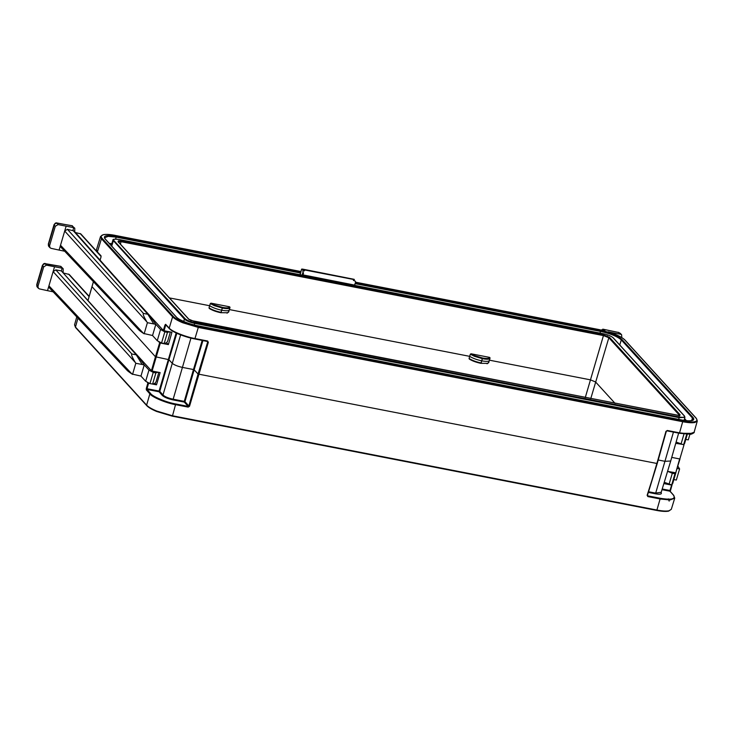 <?xml version="1.0" encoding="UTF-8"?>
<svg xmlns="http://www.w3.org/2000/svg" width="734" height="734" viewBox="0 0 734 734"><rect width="100%" height="100%" fill="white"/><g stroke="black" fill="none" stroke-linecap="round" stroke-linejoin="round"><path stroke-width="1.1" d="M302.454 269.084L354.155 279.333L354.017 280.608L354.173 280.03L353.384 280.351L355.375 281.195L355.55 282.287L354.504 285.324M299.977 274.709L301.619 269.112L300.197 274.755M301.812 269.277L304.472 270.828L302.839 270.965L303.014 272.066C303.793 273.36 303.527 274.259 302.224 274.736L354.632 285.104M302.674 269.149L301.619 269.112L302.674 269.149M300.61 272.709L301.61 269.158M354.173 280.03L353.476 279.7L354.348 279.498M353.99 279.562L302.518 269.543M354.761 284.957L355.55 282.287M303.096 270.094L302.839 270.965M303.014 272.066L302.224 274.736M209.419 308.5L209.025 307.867L209.419 308.5C212.328 310.308 216.135 311.711 220.833 312.712L227.503 312.757A0.569 0.514 -102.4 0 1 227.136 313.106L226.861 313.079A0.569 0.514 -102.4 0 0 227.136 313.106L228.678 312.005L229.935 307.72L229.558 306.784L229.953 307.418C229.834 308.72 227.366 308.95 222.54 308.106L214.337 305.665L210.291 303.592L210.988 303.17L214.741 305.087L222.53 307.399C227.054 308.197 229.393 307.986 229.558 306.784L210.988 303.17M469.457 359.109L469.072 358.476L469.457 359.109C472.366 360.917 476.173 362.321 480.88 363.321L487.541 363.367A0.569 0.514 -102.4 0 1 487.183 363.715L486.899 363.697A0.569 0.514 -102.4 0 0 487.183 363.715L488.716 362.624L489.982 358.33L489.606 357.394L489.991 358.027C489.881 359.339 487.413 359.568 482.587 358.724L474.375 356.274L470.329 354.201L471.026 353.779L474.788 355.696L482.577 358.008C487.092 358.807 489.44 358.596 489.606 357.394L471.026 353.779M609.514 337.337L680.079 414.774L679.767 415.609L194.501 321.538L188.629 319.125L118.064 241.688L118.376 240.844L121.119 241.009L603.642 334.924L609.514 337.337A0.569 0.514 137.7 0 0 608.835 337.759L603.651 335.631L121.138 241.715L118.715 241.578L118.431 242.312M188.161 407.113L189.528 406.251L188.84 405.957L188.161 407.113L175.72 404.691C166.242 403.104 152.03 397.158 149.864 393.874L146.332 389.873A0.569 0.514 -41.4 0 1 147.02 389.433L146.314 388.433L147.883 383.01L148.571 383.295L147.002 388.717L159.085 391.066L159.095 391.782A0.569 0.514 138.6 0 0 159.773 391.36L162.985 394.984C164.866 396.709 168.196 398.103 172.958 399.168L184.271 401.37L184.271 402.085L172.967 399.883C167.884 398.755 164.324 397.268 162.297 395.424L159.095 391.782L147.02 389.433L150.543 393.442C152.654 396.635 166.49 402.425 175.71 403.966L188.152 406.388L184.271 402.085A0.569 0.514 138 0 0 184.95 401.654L188.84 405.957L198.061 374.028L656.902 463.475L665.949 431.353L667.316 430.482L679.757 432.895L689.547 433.913L694.125 432.243L697.3 420.986L695.006 422.463C692.309 423.004 688.272 422.766 682.895 421.747L198.501 327.474L182.757 322.767C177.775 320.694 174.389 318.712 172.6 316.831A0.569 0.514 -42.3 0 1 173.279 316.4C175.022 318.235 178.316 320.162 183.17 322.18L198.492 326.758L682.886 421.041C688.125 422.032 692.052 422.27 694.676 421.738C697.144 421.142 697.594 419.949 696.025 418.141L624.863 340.053C623.12 338.218 619.826 336.291 614.973 334.273L599.65 329.694L355.54 282.186L599.55 329.676M115.256 235.421L300.123 271.378L115.256 235.421C110.027 234.421 106.091 234.192 103.466 234.724C100.998 235.311 100.549 236.513 102.118 238.311L173.279 316.4M77.951 318.171L75.455 327.043A0.569 0.514 137.7 0 0 75.556 327.52L74.547 324.823L75.455 327.043L146.617 405.131C148.396 407.012 151.782 408.994 156.773 411.068L172.518 415.774L156.865 411.535C152.021 409.517 148.727 407.59 146.983 405.755M669.023 510.763A0.569 0.514 -102.4 0 1 668.38 511.093C665.756 511.626 661.82 511.387 656.591 510.396L656.912 510.047C662.288 511.066 666.325 511.314 669.023 510.763L671.307 509.313L674.729 498.166L670.069 499.964L660.306 499.001L647.865 496.579L647.856 495.863L660.297 498.285C671.482 500.102 675.876 499.083 673.482 495.221L669.959 491.211L661.995 489.67M96.466 249.771L97.383 251.955L100.971 255.753A0.569 0.514 137.7 0 0 101.072 256.249L100.971 255.753A0.569 0.523 136.7 0 0 101.035 256.203L97.494 252.45A0.569 0.523 -43.3 0 1 97.383 251.955L101.439 238.743L100.54 236.495L96.466 249.771L97.494 252.45A0.569 0.523 -43.3 0 0 97.75 252.597M355.348 282.966L600.559 330.695C610.743 332.952 617.881 335.878 621.964 339.493L693.125 417.582C695.281 420.811 691.566 421.628 681.969 420.031L197.584 325.758C187.399 323.511 180.261 320.575 176.178 316.969L105.017 238.88C102.861 235.651 106.586 234.834 116.174 236.421L300.573 272.314M222.411 307.372L221.154 312.363C216.126 311.289 212.089 309.794 209.025 307.867L209.649 305.729L169.426 297.903M229.347 309.564C229.228 310.877 226.76 311.106 221.934 310.253L221.778 310.225C216.75 309.152 212.704 307.656 209.649 305.729L210.291 303.592M482.449 357.981L481.201 362.972C476.173 361.908 472.127 360.403 469.072 358.476L469.687 356.348L229.412 309.583M489.385 360.174C489.275 361.486 486.807 361.715 481.981 360.871L481.816 360.834C476.788 359.77 472.751 358.265 469.687 356.348L470.329 354.201M615.083 403.37L595.577 381.964L590.393 379.836L489.459 360.192M683.776 444.575L675.739 443.336M138.451 303.142L163.343 330.465L164.976 325.024L165.664 325.309L164.04 330.75L171.949 332.282L168.37 344.595L160.351 343.035L152.112 371.037L151.415 370.753L155.461 356.77L168.921 359.688L159.773 391.35A0.569 0.514 138.6 0 0 159.773 391.35L159.085 391.066L176.151 332.97M92.2 286.875L155.461 356.77L159.663 342.75L158.315 341.264M164.04 330.75L163.343 330.465M166.655 342.705L168.37 344.595M159.663 342.75L160.351 343.035M147.883 383.01L146.892 381.928M679.161 416.949C683.492 417.674 685.171 417.307 684.198 415.839L613.046 337.759C611.202 336.126 607.981 334.805 603.366 333.777L118.981 239.504C114.651 238.789 112.972 239.156 113.944 240.614L185.096 318.703C186.941 320.327 190.161 321.657 194.776 322.676L679.161 416.949L679.17 417.664L194.785 323.391C189.858 322.299 186.399 320.877 184.417 319.125L112.898 240.146L111.247 245.569M131.037 348.393L151.415 370.753M166.324 325.437L165.664 325.309L165.994 324.951A0.569 0.523 -43.3 0 1 165.627 324.309L169.215 328.116C171.435 331.227 185.702 336.979 195.171 338.585L207.612 341.007L194.95 338.961M679.124 415.939L679.4 415.196L608.835 337.759L590.76 398.635M148.571 383.295L149.929 383.552M150.901 383.744L156.489 384.836L160.131 372.597L152.112 371.037M155.067 383.267L156.489 384.836M663.848 483.578L671.619 485.091L669.959 490.495L662.206 488.991M679.978 458.961L675.73 472.797L667.564 471.356M675.73 472.797L679.647 458.943L671.738 457.401M207.291 341.365L208.355 342.283L207.658 342.007L198.061 374.028L194.152 369.826L184.959 401.654A0.569 0.514 138 0 0 184.959 401.654L184.271 401.37L193.464 369.541L182.427 367.395C177.49 366.303 174.041 364.881 172.068 363.137L168.921 359.688L176.839 333.291M198.492 326.758L194.849 338.943C185.638 337.383 171.738 331.786 169.582 328.759M661.086 492.496C662.141 494.156 660.279 494.588 655.49 493.799L648.397 492.413M692.841 433.381L679.436 433.253L682.886 421.041M678.647 433.124L670.711 461.016L664.949 461.31L658.26 460.007M648.599 491.743L655.49 493.083L660.811 492.349M111.614 244.376L109.981 244.174M109.265 243.394L111.825 243.697M115.614 239.091L116.183 237.128L108.164 236.348L104.668 237.733L105.283 239.027A0.569 0.514 137.7 0 0 105.017 238.88M619.753 344.971L621.285 339.915C617.349 336.429 610.44 333.594 600.568 331.41L355.146 283.645M681.969 420.031L681.923 420.004C686.015 420.885 689.428 421.041 692.18 420.472L693.162 419.793L692.446 418.004L621.285 339.915A0.569 0.514 137.7 0 1 621.964 339.493M684.198 415.839A0.569 0.514 137.7 0 1 684.464 415.985L684.932 417.362L679.17 417.664L678.675 419.371M227.503 312.757L228.696 311.693M487.541 363.367L488.734 362.312M202.199 340.392L193.464 369.541L194.152 369.826L202.933 340.53M647.865 496.579L647.131 495.303L657.26 463.402L666.288 431.363M677.831 466.081L679.601 468.934L677.115 468.43M679.601 468.934L676.335 480.045L673.849 479.586M675.95 472.448L672.656 483.651L671.683 484.935L664.242 482.284M667.912 471.43L672.307 473.283L669.041 484.385M672.307 473.283L674.968 473.779L671.683 484.935M674.968 473.779L675.61 472.907M138.772 329.869L60.94 247.248L60.518 245.266L59.096 250.092L64.711 251.239M74.776 228.219L72.06 225.815L74.776 228.219L74.721 231.751M72.418 225.778L55.958 222.934A2.294 2.028 -102.4 0 1 57.059 223.035L58.032 224.604L73.721 227.632L72.07 225.806L56.894 222.98M66.124 226.219L64.702 231.045L67.409 229.32L73.996 230.944L149.947 316.024L72.941 230.348L147.828 314.253L153.736 323.905L155.837 324.345L149.947 316.024M58.032 224.604L55.289 226.292L49.554 245.762L49.985 247.725L51.05 248.331L59.096 250.092M67.409 229.32L143.497 313.455C142.589 313.785 143.745 316.638 146.974 322.024L64.702 231.045L60.518 245.266L143.607 333.475L152.553 335.502L155.837 324.345M143.607 333.475C139.588 330.777 137.992 329.41 138.809 329.382M143.497 313.455L147.846 314.253M144.13 333.823L147.396 322.703L146.974 322.024M147.396 322.703L153.736 323.905M169.673 331.759L170.123 332.851L167.655 341.237L166.416 342.815L164.196 343.484L161.544 343.007L157.26 340.704L152.525 335.502M157.26 340.704L160.553 329.493L155.792 324.263M169.508 331.814L167.462 332.383L164.829 331.851L160.553 329.493M164.196 343.484L167.462 332.383M161.544 343.007L164.829 331.851M75.428 232.54L80.795 233.889L96.64 251.267M48.774 243.844L48.481 244.578A2.294 2.074 137.7 0 0 48.894 246.532L48.306 244.138L54.032 224.668L55.958 222.934A2.294 2.028 -102.4 0 0 54.509 224.365L48.481 244.578L49.554 245.762M612.651 333.346L612.817 332.768L608.101 331.805M603.605 329.41L604.972 330.906L602.798 329.153L618.533 332.456L603.577 329.392L600.063 330.245M621.771 337.603L621.634 334.805L620.606 334.245L612.817 332.768M689.942 434.234L688.281 439.868L685.795 439.418M687.308 434.271L684.602 443.483L683.638 444.758L676.106 442.061M683.996 434.005L680.987 444.217M686.73 434.244L683.638 444.758M618.147 332.282L618.762 332.474A2.294 0.862 112.5 0 0 618.533 332.456L620.606 334.245M127.193 370.441L49.352 287.811L48.93 285.838L47.508 290.664L53.123 291.811M63.197 268.791L60.482 266.378L45.334 263.956L46.444 265.176L62.133 268.204L60.83 266.35L63.197 268.791L63.133 272.323M54.536 266.791L53.114 271.617L55.821 269.892L61.353 270.91L62.151 268.204M61.353 270.91L138.368 356.596L61.353 270.91L136.24 354.816L142.148 364.477L144.249 364.908L138.368 356.596M46.444 265.176L43.701 266.864L37.966 286.324L38.397 288.297L39.462 288.902L47.508 290.664M55.821 269.892L131.909 354.027C131.001 354.357 132.157 357.21 135.386 362.596L53.114 271.617L48.93 285.838L132.019 374.046L140.965 376.074L144.249 364.908M132.019 374.046C128 371.349 126.404 369.982 127.221 369.954M131.909 354.027L136.258 354.825M132.542 374.386L135.808 363.275L135.386 362.596M135.808 363.275L142.148 364.477M158.324 372.248L158.535 373.423L156.067 381.799L154.828 383.387L152.608 384.056L149.956 383.57L145.671 381.267L140.937 376.074M145.671 381.267L148.965 370.064L144.203 364.835M157.938 372.175L155.874 372.945L153.241 372.413L148.965 370.064M152.608 384.056L155.874 372.945M149.956 383.57L153.241 372.413M63.84 273.112L69.207 274.452L89.153 296.334M60.83 266.35L44.37 263.506A2.294 2.028 -102.4 0 1 45.471 263.607L45.315 263.543M37.186 284.407L36.893 285.15A2.294 2.074 137.7 0 0 37.306 287.104L36.718 284.7L42.444 265.24L44.37 263.506A2.294 2.028 -102.4 0 0 42.921 264.937L36.893 285.15L37.966 286.324M214.337 305.665L214.741 305.087M474.375 356.274L474.788 355.696M190.932 320.474L188.895 319.272A0.569 0.514 137.7 0 0 188.629 319.125M188.996 319.446A0.569 0.514 137.7 0 0 188.895 319.272L118.33 241.835A0.569 0.514 137.7 0 0 118.064 241.688M118.376 240.844A0.569 0.514 77.6 0 1 118.715 241.578M120.449 244.156L121.119 241.009M679.767 415.609A0.569 0.514 -102.4 0 0 679.482 415.582L679.482 415.582A0.569 0.514 -102.4 0 0 679.308 415.664M607.211 335.988L606.798 336.567M182.757 322.767L183.17 322.18M115.21 235.394C109.935 234.375 105.925 234.146 103.182 234.697A0.569 0.514 77.6 0 1 103.466 234.724M695.006 422.463A0.569 0.514 -102.4 0 0 694.676 421.738M624.863 340.053A0.569 0.514 -42.3 0 1 625.129 340.2C623.304 338.282 619.936 336.3 615.037 334.282L599.65 329.694M156.865 411.535L156.773 411.068M150.543 393.442A0.569 0.514 138.6 0 0 149.864 393.874L146.617 405.131A0.569 0.514 137.7 0 0 146.717 405.608C148.543 407.535 151.91 409.508 156.81 411.535L172.242 416.15L656.636 510.424C661.912 511.433 665.921 511.671 668.656 511.121L671.307 509.313M100.998 257.093L100.035 260.111M679.436 433.253L667.096 430.858M585.273 397.571L603.642 334.924M679.271 415.618L679.4 415.196A0.569 0.514 137.7 0 1 680.079 414.774M189.528 406.251L208.346 342.292L207.612 341.007M667.316 430.482L665.949 431.353M165.737 324.804L169.325 328.612A0.569 0.523 136.7 0 1 169.215 328.116L172.6 316.831L101.439 238.743A0.569 0.514 137.7 0 1 102.118 238.311M100.971 257.194L100.063 260.148M165.627 324.309L164.976 325.024M93.438 281.737L88.08 300.27M175.71 403.966L172.518 415.774L656.912 510.047L660.297 498.285M671.949 485.11L669.959 491.211A0.569 0.514 -41.4 0 1 670.225 491.367L673.757 495.367A0.569 0.514 138.6 0 0 673.482 495.221M670.326 491.853L670.316 490.422M146.314 388.433L146.332 389.873M656.591 510.396L172.297 416.141M207.658 342.007L207.006 341.328M180.637 334.878L162.985 394.984A0.569 0.514 -41.4 0 1 162.297 395.424M190.95 338.099L172.967 399.883M657.233 463.493L647.489 495.221L647.856 495.863L647.489 495.441M673.445 432.106L655.49 493.799M209.218 308.418C212.199 310.289 216.08 311.73 220.888 312.739L222.53 307.399M469.265 359.036C472.237 360.899 476.127 362.339 480.926 363.348L482.577 358.008M685.272 420.554L684.327 419.509M600.073 333.117L600.559 330.695M300.481 273.002L116.183 237.128L116.174 236.421M684.574 418.619L686.464 420.683M691.648 420.61L692.446 418.004A0.569 0.514 137.7 0 1 693.125 417.582M194.308 325.015L194.776 322.676M183.702 321.483L184.417 319.125A0.569 0.514 137.7 0 1 185.096 318.703M111.724 246.092L113.265 241.046A0.569 0.514 137.7 0 1 113.944 240.614M188.84 405.957L189.528 406.241M647.489 495.23L647.856 495.863L647.489 495.23L666.334 431.326L667.041 430.858L679.482 433.28L690.171 434.216C691.061 434.693 695.116 432.317 694.125 432.243M697.3 420.986L696.291 418.288A0.569 0.514 137.7 0 0 696.025 418.141M105.283 239.027L176.444 317.116A0.569 0.514 137.7 0 0 176.178 316.969M176.444 317.116C176.142 318.033 187.785 324.217 197.538 325.731L681.868 420.013M112.898 240.146C112.66 239.165 114.669 238.945 118.936 239.477L603.32 333.75C607.862 334.713 611.193 336.099 613.312 337.906A0.569 0.514 137.7 0 0 613.046 337.759M72.923 230.338L73.721 227.632M101.063 256.469L80.144 233.513M55.289 226.292L54.206 225.118A2.294 2.074 137.7 0 1 56.922 223.384M48.894 246.532L49.985 247.725M54.509 224.365L54.206 225.118M621.634 334.805L620.542 333.612A2.294 2.074 137.7 0 0 619.496 333.025M89.071 296.609L68.556 274.085M43.701 266.864L42.627 265.68A2.294 2.074 137.7 0 1 45.334 263.956M37.306 287.104L38.397 288.297M42.921 264.937L42.627 265.68M679.574 415.646L190.996 320.474M74.547 324.823L76.776 316.914M670.711 461.016L661.059 492.753M684.932 417.362L684.07 420.38M169.325 328.612C174.297 332.878 182.821 336.328 194.895 338.97L207.548 341.503M670.261 491.422L672.005 485.073M673.757 495.367L674.729 498.166M75.556 327.52L146.717 405.608M669.16 501.111L668.335 498.863M696.291 418.288L625.129 340.2M103.182 234.697L100.54 236.495M684.464 415.985L613.312 337.906M489.982 358.33L490.009 357.807M229.962 307.188L229.935 307.72M683.996 444.85L675.757 472.861M88.052 300.234L93.401 281.7M618.762 332.474L620.542 333.612"/></g></svg>
